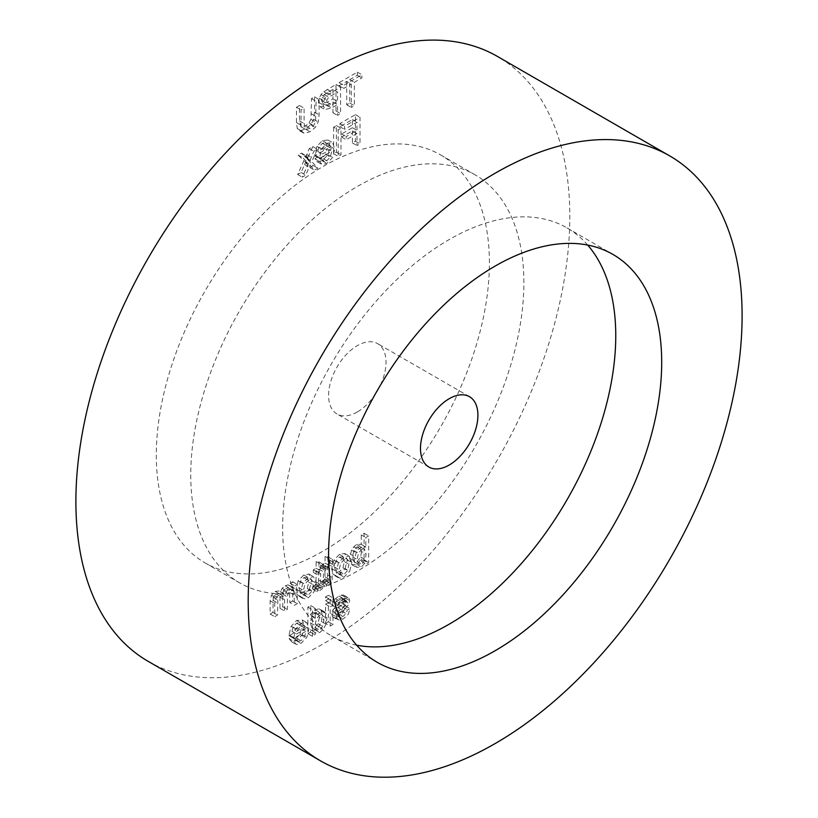 <?xml version="1.0" encoding="UTF-8"?>
<svg xmlns="http://www.w3.org/2000/svg" width="818" height="818" viewBox="0 0 818 818"><rect width="100%" height="100%" fill="white"/><g stroke="black" fill="none" stroke-linecap="round" stroke-linejoin="round"><path stroke-width="0.61" stroke-dasharray="4.09 3.07" d="M342.977 556.854L344.368 561.567L342.977 567.896L339.46 571.762L335.963 571.935L334.572 567.109L335.973 560.903L339.46 557.048L342.977 556.854L347.568 559.502L348.959 564.215L347.568 570.555L344.061 574.41L340.564 574.584L339.163 569.768L340.574 563.551L344.061 559.706L347.568 559.502M339.46 557.048L344.061 559.706M335.973 560.903L340.574 563.551M334.572 567.109L339.163 569.768M335.963 571.935L340.564 574.584M339.46 571.762L344.061 574.41M342.977 567.896L347.568 570.555M344.368 561.567L348.959 564.215M345.114 568.592L347.261 559.89L344.695 553.469L339.46 554.359L333.856 560.187L331.679 568.622L332.64 573.899L335.441 575.586L339.46 574.44L345.114 568.592L349.705 571.24L351.863 562.539L349.286 556.117L344.061 557.007L338.447 562.845L336.27 571.271L337.231 576.557L340.032 578.234L344.061 577.089L349.705 571.24M339.46 574.44L344.061 577.089M335.441 575.586L340.032 578.234M332.64 573.899L337.231 576.557M331.679 568.622L336.27 571.271M333.856 560.187L338.447 562.845M339.46 554.359L344.061 557.007M344.695 553.469L349.286 556.117M347.261 559.89L351.863 562.539M314.531 585.616L313.294 586.199L312.885 589.308L317.394 586.434L318.591 584.277L318.938 569.175L321.004 567.978L321.004 565.442L318.938 566.639L318.938 561.884L316.126 561.547L316.126 568.254L313.294 569.901L313.294 572.426L316.126 570.79L315.983 583.909L314.531 585.616L319.122 588.265L317.885 588.858L317.476 591.966L321.995 589.093L323.182 586.925L323.529 571.823L325.595 570.627L325.595 568.101L323.529 569.297L323.529 564.532L320.728 564.195L320.728 570.913L317.885 572.549L317.885 575.085L320.728 573.449L320.574 586.557L319.122 588.265M315.492 584.819L320.094 587.477M315.983 583.909L320.574 586.557M316.126 582.027L320.728 584.686M316.126 570.79L320.728 573.449M313.294 572.426L317.885 575.085M313.294 569.901L317.885 572.549M316.126 568.254L320.728 570.913M316.126 561.547L320.728 564.195M318.938 561.884L323.529 564.532M318.938 566.639L323.529 569.297M321.004 565.442L325.595 568.101M321.004 567.978L325.595 570.627M318.938 569.175L323.529 571.823M318.938 580.228L323.529 582.886M318.591 584.277L323.182 586.925M317.394 586.434L321.995 589.093M315.012 588.367L319.613 591.025M312.885 589.308L317.476 591.966M313.294 586.199L317.885 588.858M299.828 622.815L301.29 625.995L291.995 631.353L293.059 627.099L296.556 623.204L299.828 622.815L304.419 625.473L305.881 628.643L296.586 634.011L297.66 629.758L301.147 625.852L304.419 625.473M296.556 623.204L301.147 625.852M293.059 627.099L297.66 629.758M291.995 631.353L296.586 634.011M301.29 625.995L305.881 628.643M289.112 638.705L291.668 641.803L296.433 640.688L302.22 634.748L304.357 626.23L302.2 619.942L296.586 620.504L291.136 626.281L289.02 634.88L289.03 635.739L301.443 628.582L299.899 634.318L296.413 638.009L293.764 638.602L298.365 641.251L293.365 638.388L292.026 636.598L289.112 638.705L293.703 641.353L296.259 644.461L301.024 643.337L306.811 637.396L308.959 628.878L306.791 622.6L301.188 623.163L295.727 628.93L293.631 638.398L306.044 631.23L304.49 636.977L301.014 640.668L298.365 641.251L296.627 639.257L293.703 641.353M296.413 638.009L301.014 640.668M299.899 634.318L304.49 636.977M301.443 628.582L306.044 631.23M289.03 635.739L293.631 638.398M289.02 634.88L293.611 637.539M291.136 626.281L295.727 628.93M296.586 620.504L301.188 623.163M302.2 619.942L306.791 622.6M304.357 626.23L308.959 628.878M302.22 634.748L306.811 637.396M296.433 640.688L301.024 643.337M291.668 641.803L296.259 644.461L291.668 641.803M292.026 636.598L296.627 639.257M343.407 612.007L345.574 606.138L342.783 607.242L341.474 610.964L338.478 613.735L335.595 614.482L334.654 612.876L335.482 610.668L342.67 603.848L344.48 600.974L345.104 598.03L344.593 595.954L343.212 594.931L338.979 596.036L335.533 598.674L333.355 601.7L332.384 605.238L335.135 604.083L336.229 601.138L338.775 598.827L341.546 597.968L342.374 599.226L340.953 602.058L334.286 608.255L332.425 611.036L331.75 614.216L332.578 616.803L334.951 617.662L338.458 616.414L343.407 612.007L347.998 614.666L350.165 608.796L347.384 609.901L346.075 613.623L343.069 616.383L340.186 617.14L335.431 614.39L340.186 617.14L339.245 615.535L340.073 613.316L347.261 606.496L349.081 603.623L349.695 600.688L349.194 598.602L347.803 597.58L343.57 598.684L340.135 601.322L337.946 604.349L336.975 607.886L339.736 606.731L340.82 603.786L343.366 601.486L346.443 600.77L341.546 597.968L346.137 600.627L346.975 601.884L345.544 604.717L338.877 610.903L337.016 613.684L336.351 616.864L337.895 620.024L332.578 616.803L339.542 620.31L343.059 619.073L347.998 614.666M338.458 616.414L343.059 619.073M334.951 617.662L339.542 620.31M331.75 614.216L336.351 616.864M332.425 611.036L337.016 613.684M334.286 608.255L338.877 610.903M340.953 602.058L345.544 604.717M342.036 600.565L346.627 603.224M342.374 599.226L346.975 601.884M338.775 598.827L343.366 601.486M336.229 601.138L340.82 603.786M335.135 604.083L339.736 606.731M332.384 605.238L336.975 607.886M333.355 601.7L337.946 604.349M335.533 598.674L340.135 601.322M338.979 596.036L343.57 598.684M341.413 595.013L346.004 597.672M343.212 594.931L348.437 597.856L343.212 594.931M344.593 595.954L349.194 598.602M345.104 598.03L349.695 600.688M344.48 600.974L349.081 603.623M342.67 603.848L347.261 606.496M335.482 610.668L340.073 613.316M334.654 612.876L339.245 615.535M338.478 613.735L343.069 616.383M341.474 610.964L346.075 613.623M342.783 607.242L347.384 609.901M345.574 606.138L350.165 608.796M325.564 623.428L328.386 621.803L328.386 602.59L325.564 604.216L325.564 623.428L330.155 626.087L332.977 624.451L332.977 605.238L330.155 606.864L330.155 626.087M325.564 604.216L330.155 606.864M328.386 602.59L332.977 605.238M328.386 621.803L332.977 624.451M319.388 617.406L318.038 623.705L314.858 627.365L311.719 627.437L310.421 622.856L311.74 616.302L314.981 612.58L318.13 612.539L322.721 615.197L323.979 620.054L322.64 626.353L319.449 630.013L316.31 630.085L315.022 625.504L316.331 618.95L319.582 615.238L322.721 615.197L317.926 612.416L319.388 617.406L323.979 620.054M314.981 612.58L319.582 615.238M311.74 616.302L316.331 618.95M310.421 622.856L315.022 625.504M311.719 627.437L316.31 630.085M314.858 627.365L319.449 630.013M318.038 623.705L322.64 626.353M307.854 633.653L310.472 632.14L310.472 629.717L311.413 630.412L315.124 629.891L318.785 626.506L321.372 621.475L322.292 615.729L321.454 610.995L320.083 609.287L318.969 608.837L315.247 609.737L312.568 612.017L310.656 615.024L310.656 605.504L307.854 607.13L307.854 633.653L312.445 636.302L315.063 634.799L315.063 632.375L316.014 633.06L319.726 632.539L323.376 629.165L325.963 624.134L326.883 618.388L326.055 613.643L323.56 611.486L319.848 612.385L317.169 614.666L315.257 617.682L315.257 608.163L312.445 609.778L312.445 636.302M307.854 607.13L312.445 609.778M310.656 605.504L315.257 608.163M310.656 615.024L315.257 617.682M312.568 612.017L317.169 614.666M315.247 609.737L319.848 612.385M318.969 608.837L323.56 611.486M321.454 610.995L326.055 613.643M322.292 615.729L326.883 618.388M321.372 621.475L325.963 624.134M318.785 626.506L323.376 629.165M315.124 629.891L319.726 632.539M310.472 629.717L315.063 632.375M310.472 632.14L315.063 634.799M325.564 600.647L328.386 599.021L328.386 595.279L325.564 596.905L325.564 600.647L330.155 603.306L332.977 601.67L332.977 597.927L330.155 599.553L330.155 603.306M325.564 596.905L330.155 599.553M328.386 595.279L332.977 597.927M328.386 599.021L332.977 601.67M289.869 602.641L292.691 601.015L292.691 581.792L290.165 583.254L290.165 585.944L288.079 584.88L285.114 585.729L282.087 588.367L280.421 591.813L279.286 590.964L275.277 591.414L271.464 595.197L270.134 600.841L270.134 614.032L272.946 612.406L273.212 597.334L275.901 593.868L278.815 593.541L279.981 597.181L279.981 608.347L282.793 606.721L282.793 594.236L283.488 590.576L285.748 588.193L287.946 587.641L289.408 588.919L289.869 602.641L294.46 605.289L297.282 603.664L297.282 584.451L294.756 585.903L294.756 588.602L292.67 587.529L289.715 588.377L286.678 591.015L285.012 594.461L283.877 593.612L279.868 594.062L276.065 597.846L274.736 603.49L274.736 616.68L277.537 615.064L277.813 599.983L280.502 596.526L283.417 596.189L284.572 599.839L284.572 611.005L287.394 609.369L287.394 596.884L288.079 593.234L290.339 590.841L293.233 590.555L287.946 587.641L294.01 591.567L294.46 605.289M289.408 588.919L294.01 591.567M285.748 588.193L290.339 590.841M283.488 590.576L288.079 593.234M282.793 594.236L287.394 596.884M282.793 606.721L287.394 609.369M279.981 608.347L284.572 611.005M279.981 597.181L284.572 599.839M278.815 593.541L283.417 596.189M275.901 593.868L280.502 596.526M274.214 595.371L278.805 598.03M273.212 597.334L277.813 599.983M272.946 612.406L277.537 615.064M270.134 614.032L274.736 616.68M270.134 600.841L274.736 603.49M271.464 595.197L276.065 597.846M275.277 591.414L279.868 594.062M280.421 591.813L285.012 594.461M282.087 588.367L286.678 591.015M285.114 585.729L289.715 588.377M288.079 584.88L292.67 587.529M290.165 585.944L294.756 588.602M290.165 583.254L294.756 585.903M292.691 581.792L297.282 584.451M292.691 601.015L297.282 603.664M307.292 577.447L308.683 582.16L307.292 588.5L303.785 592.365L300.288 592.529L298.887 587.713L300.298 581.496L303.785 577.651L307.292 577.447L311.883 580.105L313.284 584.819L311.883 591.148L308.376 595.013L304.879 595.187L303.488 590.361L304.889 584.154L308.376 580.299L311.883 580.105M303.785 577.651L308.376 580.299M300.298 581.496L304.889 584.154M298.887 587.713L303.488 590.361M300.288 592.529L304.879 595.187M303.785 592.365L308.376 595.013M307.292 588.5L311.883 591.148M308.683 582.16L313.284 584.819M309.429 589.195L311.586 580.494L309.01 574.072L303.785 574.952L298.171 580.79L295.993 589.226L296.954 594.502L299.766 596.179L303.785 595.044L309.429 589.195L314.02 591.843L316.177 583.142L313.611 576.721L308.376 577.61L302.762 583.438L300.584 591.874L301.556 597.15L304.357 598.837L308.376 597.692L314.02 591.843M303.785 595.044L308.376 597.692M299.766 596.179L304.357 598.837M296.954 594.502L301.556 597.15M295.993 589.226L300.584 591.874M298.171 580.79L302.762 583.438M303.785 574.952L308.376 577.61M309.01 574.072L313.611 576.721M311.586 580.494L316.177 583.142M323.447 580.463L322.21 581.056L321.801 584.164L326.31 581.291L327.507 579.124L327.854 564.021L329.92 562.835L329.92 560.299L327.854 561.496L327.854 556.731L325.043 556.393L325.043 563.111L322.21 564.747L322.21 567.283L325.043 565.647L324.899 578.755L323.447 580.463L328.038 583.122L326.801 583.704L326.392 586.813L330.912 583.94L332.098 581.782L332.445 566.68L334.511 565.483L334.511 562.948L332.445 564.144L332.445 559.389L329.644 559.052L329.644 565.759L326.801 567.406L326.801 569.931L329.644 568.295L329.49 581.414L328.038 583.122M324.409 579.676L329.01 582.324M324.899 578.755L329.49 581.414M325.043 576.884L329.644 579.533M325.043 565.647L329.644 568.295M322.21 567.283L326.801 569.931M322.21 564.747L326.801 567.406M325.043 563.111L329.644 565.759M325.043 556.393L329.644 559.052M327.854 556.731L332.445 559.389M327.854 561.496L332.445 564.144M329.92 560.299L334.511 562.948M329.92 562.835L334.511 565.483M327.854 564.021L332.445 566.68M327.854 575.085L332.445 577.733M327.507 579.124L332.098 581.782M326.31 581.291L330.912 583.94M323.928 583.224L328.529 585.872M321.801 584.164L326.392 586.813M322.21 581.056L326.801 583.704M361.495 551.526L360.677 556.997L357.077 561.588L353.877 561.577L352.527 556.833L353.826 550.534L356.955 546.935L360.145 546.945L364.746 549.594L366.086 554.185L365.278 559.645L361.668 564.246L358.478 564.236L357.129 559.481L358.417 553.183L361.546 549.584L364.746 549.594L359.889 546.792L361.495 551.526L366.086 554.185M356.955 546.935L361.546 549.584M353.826 550.534L358.417 553.183M352.527 556.833L357.129 559.481M353.877 561.577L358.724 564.389L353.877 561.577M357.077 561.588L361.668 564.246M360.677 556.997L365.278 559.645M361.464 558.899L361.464 561.301L364.082 559.788L364.082 533.264L361.259 534.89L361.259 544.359L356.699 544.399L353.795 546.792L351.536 550.105L349.644 558.224L351.76 564.645L356.842 564.41L361.464 558.899L366.055 561.547L366.055 563.95L368.673 562.447L368.673 535.913L365.851 537.549L365.851 547.007L360.83 544.093L365.851 547.007L361.29 547.058L358.386 549.451L356.127 552.764L354.245 560.882L356.362 567.293L361.433 567.058L366.055 561.547M356.842 564.41L361.433 567.058M351.76 564.645L356.362 567.293M349.644 558.224L354.245 560.882M350.145 554.031L354.746 556.68M351.536 550.105L356.127 552.764M353.795 546.792L358.386 549.451M356.699 544.399L361.29 547.058M361.259 534.89L365.851 537.549M364.082 533.264L368.673 535.913M364.082 559.788L368.673 562.447M361.464 561.301L366.055 563.95M148.232 661.384A349.255 201.637 120 0 0 417.364 567.815A349.255 201.637 120 0 0 569.809 216.341A349.255 201.637 120 0 0 497.477 56.462M489.409 262.762A235.543 135.993 120 0 0 440.626 154.939A235.543 135.993 120 0 0 205.083 290.922A235.543 135.993 120 0 0 205.083 562.907A235.543 135.993 120 0 0 386.587 499.798A235.543 135.993 120 0 0 489.409 262.762M346.699 81.401L346.699 104.796L349.746 103.048L349.746 79.643L357.313 75.276L357.313 72.148L339.102 82.659L339.102 85.788L346.699 81.401L351.3 84.049L351.3 107.455L354.337 105.696L354.337 82.301L361.904 77.925L361.904 74.796L343.693 85.307L343.693 88.446L351.3 84.049M300.932 126.759L299.5 120.829L299.5 105.522L296.464 107.281L296.464 122.598L297.251 128.498L300.073 130.696L305.441 129.07L310.728 124.735L313.652 119.326L314.531 112.168L314.531 96.841L311.494 98.6L310.932 119.326L309.02 122.956L305.707 125.747L300.932 126.759L305.523 129.408L304.102 123.477L304.102 108.17L301.055 109.929L301.055 125.256L301.842 131.156L303.222 132.843L304.664 133.344L310.032 131.729L315.319 127.393L318.243 121.984L319.122 114.827L319.122 99.499L316.085 101.248L315.533 121.974L313.621 125.604L310.298 128.406L305.523 129.408M352.394 130.86L352.394 142.915L355.431 141.156L355.431 114.632L339.93 123.579L339.93 126.708L352.394 119.52L352.394 127.731L341.607 133.958L341.607 137.087L352.394 130.86L356.985 133.518L356.985 145.563L360.022 143.815L360.022 117.281L344.531 126.238L344.531 129.367L356.985 122.168L356.985 130.389L346.208 136.606L346.208 139.745L356.985 133.518M322.21 158.099L319.153 158.467L324.153 161.34L322.415 159.336L319.501 161.432L322.057 164.541L326.822 163.416L332.609 157.475L334.746 148.958L332.589 142.68L326.975 143.242L321.525 149.009L319.419 158.477L331.832 151.31L330.278 157.056L326.801 160.747L324.153 161.34L319.562 158.682L317.824 156.688L314.91 158.784L317.466 161.882L322.22 160.768L328.018 154.827L330.155 146.31L327.987 140.031L322.384 140.594L316.924 146.361L314.828 155.829L327.241 148.661L325.687 154.408L322.21 158.099L326.801 160.747M316.75 161.524L322.057 164.541L316.75 161.524M333.591 127.24L333.591 153.774L336.402 152.138L336.402 125.614L333.591 127.24L338.182 129.898L338.182 156.422L341.004 154.796L341.004 128.273L338.182 129.898M305.462 162.434L309.828 167.486L313.243 165.512L307.169 159.04L312.793 146.565L309.265 148.6L305.554 157.404L301.474 153.089L298.11 155.042L303.856 160.768L297.67 174.51L301.136 172.506L305.462 162.434L310.053 165.083L314.429 170.144L317.844 168.171L311.76 161.688L317.384 149.213L313.856 151.248L310.145 160.052L306.075 155.747L302.701 157.69L308.458 163.416L302.261 177.158L305.727 175.164L310.053 165.083M332.946 101.953L332.946 112.741L335.983 110.982L335.983 84.458L323.826 91.728L320.983 94.612L319.143 98.232L318.447 102.26L320.308 106.902L327.047 105.358L332.946 101.953L337.537 104.612L337.537 115.389L340.574 113.641L340.574 87.117L328.417 94.387L325.584 97.26L323.744 100.89L323.038 104.908L324.91 109.561L331.648 108.007L337.537 104.612M332.946 89.346L332.946 98.825L327.006 102.26L322.824 103.405L321.586 100.553L322.312 97.281L324.235 94.612L332.946 89.346L337.537 91.994L337.537 101.483L331.597 104.908L327.415 106.054L326.178 103.211L326.903 99.939L328.826 97.26L337.537 91.994M324.235 94.612L328.826 97.26M322.312 97.281L326.903 99.939M321.586 100.553L326.178 103.211M322.824 103.405L327.415 106.054M327.006 102.26L331.597 104.908M332.946 98.825L337.537 101.483M332.946 112.741L337.537 115.389M327.047 105.358L331.648 108.007M320.308 106.902L324.91 109.561M318.447 102.26L323.038 104.908M319.143 98.232L323.744 100.89M320.983 94.612L325.584 97.26M323.826 91.728L328.417 94.387M335.983 84.458L340.574 87.117M335.983 110.982L340.574 113.641M309.828 167.486L314.429 170.144M301.136 172.506L305.727 175.164M297.67 174.51L302.261 177.158M303.856 160.768L308.458 163.416M298.11 155.042L302.701 157.69M301.474 153.089L306.075 155.747M305.554 157.404L310.145 160.052M309.265 148.6L313.856 151.248M312.793 146.565L317.384 149.213M307.169 159.04L311.76 161.688M313.243 165.512L317.844 168.171M333.591 153.774L338.182 156.422M336.402 125.614L341.004 128.273M336.402 152.138L341.004 154.796M325.615 142.905L327.088 146.074L317.793 151.432L318.856 147.189L322.353 143.283L325.615 142.905L330.216 145.553L331.679 148.723L322.384 154.091L323.447 149.837L326.944 145.941L330.216 145.553M322.353 143.283L326.944 145.941M318.856 147.189L323.447 149.837M317.793 151.432L322.384 154.091M327.088 146.074L331.679 148.723M325.687 154.408L330.278 157.056M327.241 148.661L331.832 151.31M314.828 155.829L319.419 158.477M314.818 154.97L319.409 157.618M316.924 146.361L321.525 149.009M322.384 140.594L326.975 143.242M327.987 140.031L332.589 142.68M330.155 146.31L334.746 148.958M328.018 154.827L332.609 157.475M322.22 160.768L326.822 163.416M314.91 158.784L319.501 161.432M317.824 156.688L322.415 159.336M352.394 142.915L356.985 145.563M341.607 137.087L346.208 139.745M341.607 133.958L346.208 136.606M352.394 127.731L356.985 130.389M352.394 119.52L356.985 122.168M339.93 126.708L344.531 129.367M339.93 123.579L344.531 126.238M355.431 114.632L360.022 117.281M355.431 141.156L360.022 143.815M305.707 125.747L310.298 128.406M309.02 122.956L313.621 125.604M310.932 119.326L315.533 121.974M311.494 98.6L316.085 101.248M314.531 96.841L319.122 99.499M314.531 112.168L319.122 114.827M313.652 119.326L318.243 121.984M310.728 124.735L315.319 127.393M305.441 129.07L310.032 131.729M300.073 130.696L304.664 133.344M297.251 128.498L301.842 131.156M296.464 122.598L301.055 125.256M296.464 107.281L301.055 109.929M299.5 105.522L304.102 108.17M346.699 104.796L351.3 107.455M339.102 85.788L343.693 88.446M339.102 82.659L343.693 85.307M357.313 72.148L361.904 74.796M357.313 75.276L361.904 77.925M349.746 79.643L354.337 82.301M349.746 103.048L354.337 105.696M523.868 282.66A235.543 135.993 120 0 0 475.084 174.827A235.543 135.993 120 0 0 239.541 310.82A235.543 135.993 120 0 0 239.541 582.805A235.543 135.993 120 0 0 421.045 519.696A235.543 135.993 120 0 0 523.868 282.66M357.313 411.975A40.614 23.446 -60 0 1 337.006 413.99A40.614 23.446 -60 0 1 337.006 367.088A40.614 23.446 -60 0 1 377.619 343.642A40.614 23.446 -60 0 1 383.836 376.188A40.614 23.446 -60 0 1 357.313 411.975M356.668 645.197A235.543 135.993 -60 0 1 331.433 635.852A235.543 135.993 -60 0 1 331.433 363.877A235.543 135.993 -60 0 1 566.976 227.885A235.543 135.993 -60 0 1 587.682 245.063M338.458 604.328L343.059 606.987M338.366 607.897L342.957 610.545M289.869 592.672L294.46 595.32M272.946 600.31L277.537 602.958M327.067 92.741L331.658 95.389M327.323 89.459L331.914 92.117M304.552 164.561L309.143 167.22M304.286 156.013L308.877 158.672M306.709 154.571L311.31 157.23M299.5 120.829L304.102 123.477M311.494 113.907L316.085 116.565M338.447 577.774L333.856 575.126M324.674 611.936L320.083 609.287M316.014 633.06L311.413 630.412M283.877 593.612L279.286 590.964M293.928 587.897L289.327 585.238M302.772 598.377L298.171 595.729M303.222 132.843L298.631 130.195M205.083 562.907L239.541 582.805M440.626 154.939L475.084 174.827M469.512 396.699L377.619 343.642M428.898 467.037L337.006 413.99M331.433 635.852L377.374 662.386M566.976 227.885L612.917 254.408"/><path stroke-width="1.23" d="M669.768 155.931L497.477 56.462A349.255 201.637 120 0 0 148.222 258.099A349.255 201.637 120 0 0 148.232 661.384L320.523 760.852A349.255 201.637 120 0 0 589.655 667.294A349.255 201.637 120 0 0 742.11 315.82A349.255 201.637 120 0 0 669.768 155.931A349.255 201.637 120 0 0 320.523 357.578A349.255 201.637 120 0 0 320.523 760.852M449.205 465.023A40.614 23.446 -60 0 1 428.898 467.037A40.614 23.446 -60 0 1 428.898 420.145A40.614 23.446 -60 0 1 469.512 396.699A40.614 23.446 -60 0 1 475.728 429.245A40.614 23.446 -60 0 1 449.205 465.023M587.682 245.063A235.543 135.993 -60 0 1 615.76 335.707A235.543 135.993 -60 0 1 527.712 556.148A235.543 135.993 -60 0 1 356.668 645.197M661.701 362.241A235.543 135.993 -60 0 1 558.888 599.277A235.543 135.993 -60 0 1 377.374 662.386A235.543 135.993 -60 0 1 377.374 390.401A235.543 135.993 -60 0 1 612.917 254.408A235.543 135.993 -60 0 1 661.701 362.241"/></g></svg>
